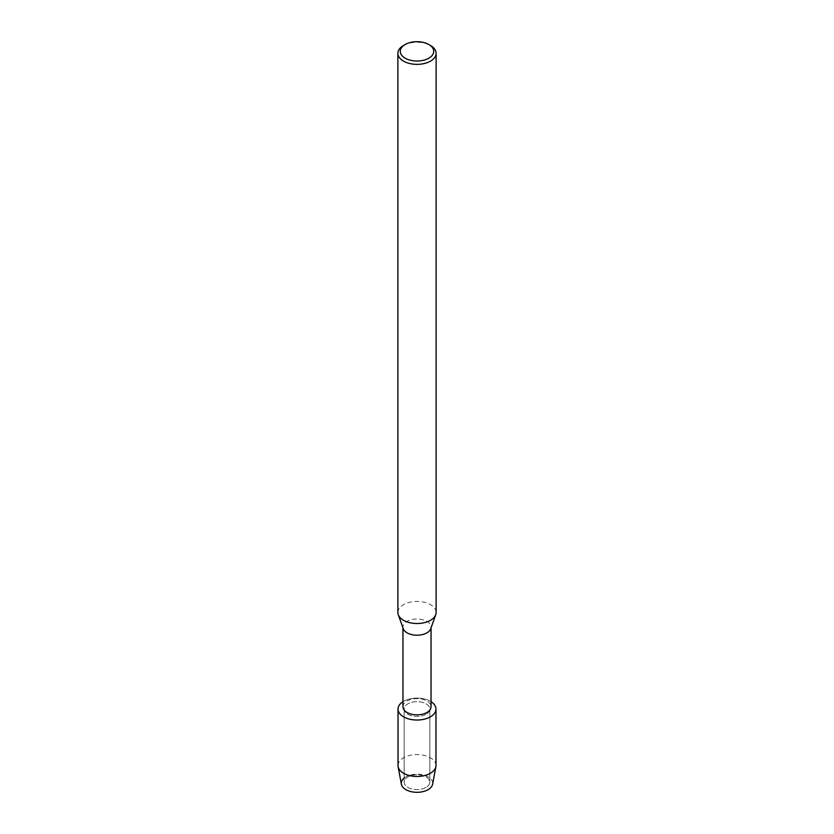 <?xml version="1.0" encoding="UTF-8"?>
<svg xmlns="http://www.w3.org/2000/svg" width="834" height="834" viewBox="0 0 834 834"><rect width="100%" height="100%" fill="white"/><g stroke="black" fill="none" stroke-linecap="round" stroke-linejoin="round"><path stroke-width="0.63" stroke-dasharray="4.17 3.13" d="M426.07 787.421A12.833 7.412 180 0 1 412.09 789.027A12.833 7.412 180 0 1 404.167 782.188A12.833 7.412 180 0 1 407.93 776.944A12.833 7.412 180 0 1 421.91 775.339A12.833 7.412 180 0 1 429.833 782.188A12.833 7.412 180 0 1 426.07 787.421A12.833 7.412 180 0 1 412.09 789.027A12.833 7.412 180 0 1 404.167 782.188A12.833 7.412 180 0 1 407.93 776.944A12.833 7.412 180 0 1 421.91 775.339A12.833 7.412 180 0 1 429.833 782.188A12.833 7.412 180 0 1 426.07 787.421M404.167 777.997A15.721 9.07 180 0 1 405.887 776.819A15.721 9.07 180 0 1 428.113 776.819A15.721 9.07 180 0 1 428.113 789.652M426.07 714.311A12.833 7.412 180 0 1 412.09 715.916A12.833 7.412 180 0 1 404.167 709.067A12.833 7.412 180 0 1 407.93 703.833A12.833 7.412 180 0 1 421.91 702.228A12.833 7.412 180 0 1 429.833 709.067A12.833 7.412 180 0 1 426.07 714.311A12.833 7.412 180 0 1 412.09 715.916A12.833 7.412 180 0 1 404.167 709.067A12.833 7.412 180 0 1 407.93 703.833A12.833 7.412 180 0 1 421.91 702.228A12.833 7.412 180 0 1 429.833 709.067A12.833 7.412 180 0 1 426.07 714.311M402.958 706.752A14.042 8.111 180 0 1 407.065 701.019A14.042 8.111 180 0 1 422.369 699.257A14.042 8.111 180 0 1 431.042 706.752M402.958 701.707A18.973 10.957 180 0 1 403.583 701.321A18.973 10.957 180 0 1 431.042 701.707A18.973 10.957 180 0 0 403.583 701.321A18.973 10.957 180 0 0 402.958 701.707M403.239 628.721A14.042 8.111 180 0 1 402.958 627.105A14.042 8.111 180 0 1 407.065 621.372A14.042 8.111 180 0 1 422.369 619.61A14.042 8.111 180 0 1 431.042 627.105A14.042 8.111 180 0 1 430.761 628.721M397.881 612.469A19.119 11.04 180 0 1 403.479 604.66A19.119 11.04 180 0 1 424.318 602.263A19.119 11.04 180 0 1 436.119 612.469M403.479 45.505A19.119 11.04 180 0 1 430.521 45.505M401.373 784.2A15.721 9.07 180 0 1 405.887 776.819A15.721 9.07 180 0 1 423.776 775.047A15.721 9.07 180 0 1 432.627 784.2M398.026 765.518A18.973 10.957 180 0 1 403.583 757.783A18.973 10.957 180 0 1 424.256 755.406A18.973 10.957 180 0 1 435.974 765.518M404.167 782.188L404.167 709.067L404.167 782.188M402.958 627.919L402.958 627.105M431.042 627.919L431.042 627.105M429.833 782.188L429.833 709.067L429.833 782.188"/><path stroke-width="1.25" d="M435.974 709.067A18.973 10.957 180 0 1 430.417 716.813A18.973 10.957 180 0 0 431.042 701.707A18.973 10.957 180 0 1 435.974 709.067L435.974 765.518A18.973 10.957 180 0 1 435.869 766.686L432.627 784.2A15.721 9.07 180 0 1 428.113 789.652A15.721 9.07 180 0 1 406.867 790.173A15.721 9.07 180 0 1 404.167 777.997M431.042 627.919L431.042 706.752A14.042 8.111 180 0 1 426.935 712.476A14.042 8.111 180 0 1 411.631 714.238A14.042 8.111 180 0 1 402.958 706.752L402.958 627.919M430.417 716.813A18.973 10.957 180 0 1 403.906 717A18.973 10.957 180 0 1 402.958 701.707A18.973 10.957 180 0 0 398.026 709.067A18.973 10.957 180 0 0 409.744 719.189A18.973 10.957 180 0 0 430.417 716.813M428.832 44.525L430.521 45.505A19.119 11.04 180 0 1 436.119 53.313L436.119 612.469A19.119 11.04 180 0 1 435.734 614.679L430.761 628.721A14.042 8.111 180 0 1 426.935 632.839A14.042 8.111 180 0 1 412.955 634.862A14.042 8.111 180 0 1 403.239 628.721L398.266 614.679A19.119 11.04 180 0 1 397.881 612.469L397.881 53.313A19.119 11.04 180 0 1 403.479 45.505L405.168 44.525A16.732 9.664 180 0 1 428.832 44.525A16.732 9.664 180 0 1 428.832 58.192A16.732 9.664 180 0 1 405.168 58.192A16.732 9.664 180 0 1 405.168 44.525L403.479 45.505M435.734 614.679A19.119 11.04 180 0 1 430.521 620.267A19.119 11.04 180 0 1 411.496 623.04A19.119 11.04 180 0 1 398.266 614.679M436.119 53.313A19.119 11.04 180 0 1 430.521 61.122A19.119 11.04 180 0 1 409.682 63.509A19.119 11.04 180 0 1 397.881 53.313M435.869 766.686A18.973 10.957 180 0 1 430.417 773.264A18.973 10.957 180 0 1 410.682 775.849A18.973 10.957 180 0 1 398.131 766.686A18.973 10.957 180 0 1 398.026 765.518L398.026 709.067M428.113 789.652A15.721 9.07 180 0 1 411.767 791.789A15.721 9.07 180 0 1 401.373 784.2L398.131 766.686"/></g></svg>
